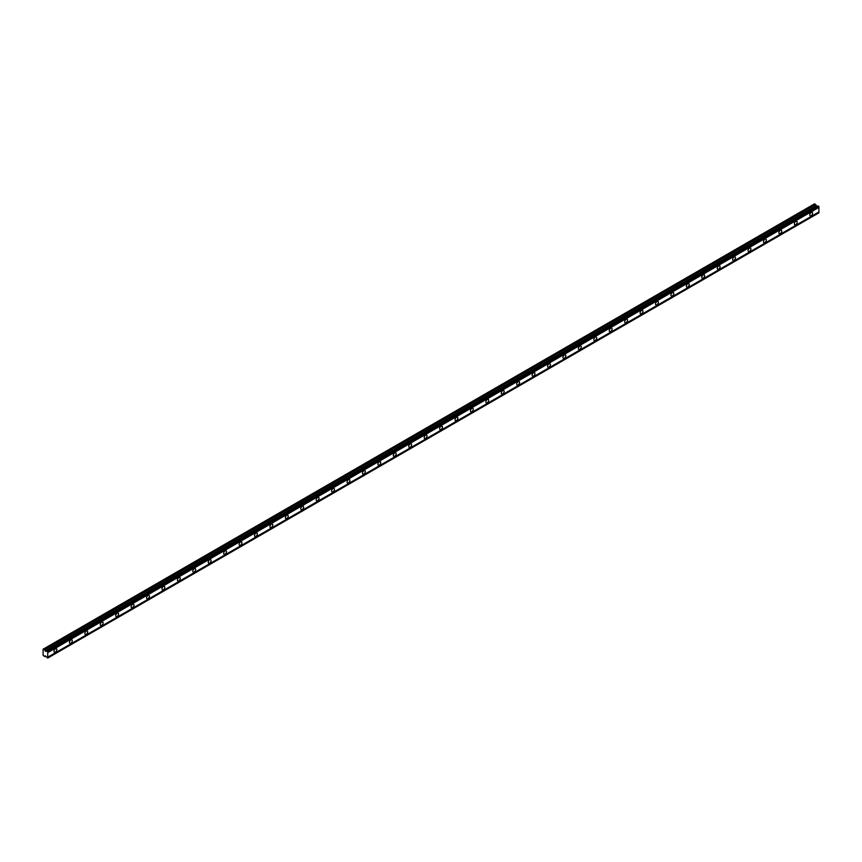 <?xml version="1.0" encoding="UTF-8"?>
<svg xmlns="http://www.w3.org/2000/svg" width="862" height="862" viewBox="0 0 862 862"><rect width="100%" height="100%" fill="white"/><g stroke="black" fill="none" stroke-linecap="round" stroke-linejoin="round"><path stroke-width="1.29" d="M818.684 206.147L47.141 651.166L818.9 206.524L818.9 212.839L47.722 658.072L818.9 212.795M818.06 206.083L47.141 651.166M817.887 206.04L816.67 206.083L814.622 203.798L43.1 649.226L43.1 655.26L44.662 656.553L45.567 656.036M46.71 651.273L45.492 651.316L816.67 206.083M815.829 204.499L44.662 649.732L45.492 651.316M44.662 649.732L43.445 649.032M44.662 656.553L45.244 655.799M47.722 658.072L45.147 655.853M818.9 211.977L47.722 657.21L47.722 658.029M795.766 224.67A2.004 1.153 -60 0 1 794.764 224.766A2.004 1.153 -60 0 1 794.764 222.461A2.004 1.153 -60 0 1 796.768 221.308A2.004 1.153 -60 0 1 797.07 222.913A2.004 1.153 -60 0 1 795.766 224.67M780.336 233.58A2.004 1.153 -60 0 1 779.345 233.677A2.004 1.153 -60 0 1 779.345 231.372A2.004 1.153 -60 0 1 781.338 230.208A2.004 1.153 -60 0 1 781.651 231.813A2.004 1.153 -60 0 1 780.336 233.58M764.917 242.481A2.004 1.153 -60 0 1 763.915 242.578A2.004 1.153 -60 0 1 763.915 240.272A2.004 1.153 -60 0 1 765.919 239.119A2.004 1.153 -60 0 1 766.221 240.724A2.004 1.153 -60 0 1 764.917 242.481M749.498 251.381A2.004 1.153 -60 0 1 748.496 251.488A2.004 1.153 -60 0 1 748.496 249.172A2.004 1.153 -60 0 1 750.49 248.019A2.004 1.153 -60 0 1 750.802 249.624A2.004 1.153 -60 0 1 749.498 251.381M734.068 260.292A2.004 1.153 -60 0 1 733.066 260.389A2.004 1.153 -60 0 1 733.066 258.083A2.004 1.153 -60 0 1 735.071 256.93A2.004 1.153 -60 0 1 735.372 258.525A2.004 1.153 -60 0 1 734.068 260.292M718.649 269.192A2.004 1.153 -60 0 1 717.647 269.289A2.004 1.153 -60 0 1 717.647 266.983A2.004 1.153 -60 0 1 719.651 265.83A2.004 1.153 -60 0 1 719.953 267.435A2.004 1.153 -60 0 1 718.649 269.192M703.22 278.103A2.004 1.153 -60 0 1 702.228 278.2A2.004 1.153 -60 0 1 702.228 275.894A2.004 1.153 -60 0 1 704.222 274.741A2.004 1.153 -60 0 1 704.534 276.336A2.004 1.153 -60 0 1 703.22 278.103M687.801 287.003A2.004 1.153 -60 0 1 686.798 287.1A2.004 1.153 -60 0 1 686.798 284.794A2.004 1.153 -60 0 1 688.803 283.641A2.004 1.153 -60 0 1 689.104 285.247A2.004 1.153 -60 0 1 687.801 287.003M672.382 295.914A2.004 1.153 -60 0 1 671.379 296.011A2.004 1.153 -60 0 1 671.379 293.694A2.004 1.153 -60 0 1 673.373 292.541A2.004 1.153 -60 0 1 673.685 294.147A2.004 1.153 -60 0 1 672.382 295.914M656.952 304.814A2.004 1.153 -60 0 1 655.95 304.911A2.004 1.153 -60 0 1 655.95 302.605A2.004 1.153 -60 0 1 657.954 301.452A2.004 1.153 -60 0 1 658.256 303.047A2.004 1.153 -60 0 1 656.952 304.814M641.533 313.714A2.004 1.153 -60 0 1 640.531 313.822A2.004 1.153 -60 0 1 640.531 311.505A2.004 1.153 -60 0 1 642.535 310.352A2.004 1.153 -60 0 1 642.837 311.958A2.004 1.153 -60 0 1 641.533 313.714M626.103 322.625A2.004 1.153 -60 0 1 625.112 322.722A2.004 1.153 -60 0 1 625.112 320.416A2.004 1.153 -60 0 1 627.105 319.263A2.004 1.153 -60 0 1 627.417 320.858A2.004 1.153 -60 0 1 626.103 322.625M610.684 331.525A2.004 1.153 -60 0 1 609.682 331.622A2.004 1.153 -60 0 1 609.682 329.316A2.004 1.153 -60 0 1 611.686 328.163A2.004 1.153 -60 0 1 611.988 329.769A2.004 1.153 -60 0 1 610.684 331.525M595.265 340.436A2.004 1.153 -60 0 1 594.263 340.533A2.004 1.153 -60 0 1 594.263 338.227A2.004 1.153 -60 0 1 596.256 337.064A2.004 1.153 -60 0 1 596.569 338.669A2.004 1.153 -60 0 1 595.265 340.436M579.835 349.336A2.004 1.153 -60 0 1 578.833 349.433A2.004 1.153 -60 0 1 578.833 347.127A2.004 1.153 -60 0 1 580.837 345.974A2.004 1.153 -60 0 1 581.139 347.58A2.004 1.153 -60 0 1 579.835 349.336M564.416 358.236A2.004 1.153 -60 0 1 563.414 358.344A2.004 1.153 -60 0 1 563.414 356.028A2.004 1.153 -60 0 1 565.407 354.875A2.004 1.153 -60 0 1 565.72 356.48A2.004 1.153 -60 0 1 564.416 358.236M548.986 367.147A2.004 1.153 -60 0 1 547.995 367.244A2.004 1.153 -60 0 1 547.995 364.938A2.004 1.153 -60 0 1 549.988 363.786A2.004 1.153 -60 0 1 550.301 365.38A2.004 1.153 -60 0 1 548.986 367.147M533.567 376.047A2.004 1.153 -60 0 1 532.565 376.155A2.004 1.153 -60 0 1 532.565 373.839A2.004 1.153 -60 0 1 534.569 372.686A2.004 1.153 -60 0 1 534.871 374.291A2.004 1.153 -60 0 1 533.567 376.047M518.137 384.958A2.004 1.153 -60 0 1 517.146 385.055A2.004 1.153 -60 0 1 517.146 382.75A2.004 1.153 -60 0 1 519.139 381.597A2.004 1.153 -60 0 1 519.452 383.191A2.004 1.153 -60 0 1 518.137 384.958M502.718 393.859A2.004 1.153 -60 0 1 501.716 393.956A2.004 1.153 -60 0 1 501.716 391.65A2.004 1.153 -60 0 1 503.72 390.497A2.004 1.153 -60 0 1 504.022 392.102A2.004 1.153 -60 0 1 502.718 393.859M487.299 402.769A2.004 1.153 -60 0 1 486.297 402.866A2.004 1.153 -60 0 1 486.297 400.55A2.004 1.153 -60 0 1 488.291 399.397A2.004 1.153 -60 0 1 488.603 401.002A2.004 1.153 -60 0 1 487.299 402.769M471.87 411.67A2.004 1.153 -60 0 1 470.867 411.767A2.004 1.153 -60 0 1 470.867 409.461A2.004 1.153 -60 0 1 472.872 408.308A2.004 1.153 -60 0 1 473.173 409.903A2.004 1.153 -60 0 1 471.87 411.67M456.451 420.57A2.004 1.153 -60 0 1 455.448 420.678A2.004 1.153 -60 0 1 455.448 418.361A2.004 1.153 -60 0 1 457.453 417.208A2.004 1.153 -60 0 1 457.754 418.813A2.004 1.153 -60 0 1 456.451 420.57M441.021 429.481A2.004 1.153 -60 0 1 440.029 429.578A2.004 1.153 -60 0 1 440.029 427.272A2.004 1.153 -60 0 1 442.023 426.119A2.004 1.153 -60 0 1 442.335 427.714A2.004 1.153 -60 0 1 441.021 429.481M425.602 438.381A2.004 1.153 -60 0 1 424.6 438.478A2.004 1.153 -60 0 1 424.6 436.172A2.004 1.153 -60 0 1 426.604 435.019A2.004 1.153 -60 0 1 426.905 436.625A2.004 1.153 -60 0 1 425.602 438.381M410.183 447.292A2.004 1.153 -60 0 1 409.181 447.389A2.004 1.153 -60 0 1 409.181 445.083A2.004 1.153 -60 0 1 411.174 443.919A2.004 1.153 -60 0 1 411.486 445.525A2.004 1.153 -60 0 1 410.183 447.292M394.753 456.192A2.004 1.153 -60 0 1 393.751 456.289A2.004 1.153 -60 0 1 393.751 453.983A2.004 1.153 -60 0 1 395.755 452.83A2.004 1.153 -60 0 1 396.057 454.436A2.004 1.153 -60 0 1 394.753 456.192M379.334 465.092A2.004 1.153 -60 0 1 378.332 465.2A2.004 1.153 -60 0 1 378.332 462.883A2.004 1.153 -60 0 1 380.336 461.73A2.004 1.153 -60 0 1 380.638 463.336A2.004 1.153 -60 0 1 379.334 465.092M363.904 474.003A2.004 1.153 -60 0 1 362.913 474.1A2.004 1.153 -60 0 1 362.913 471.794A2.004 1.153 -60 0 1 364.906 470.641A2.004 1.153 -60 0 1 365.219 472.236A2.004 1.153 -60 0 1 363.904 474.003M348.485 482.903A2.004 1.153 -60 0 1 347.483 483.011A2.004 1.153 -60 0 1 347.483 480.694A2.004 1.153 -60 0 1 349.487 479.541A2.004 1.153 -60 0 1 349.789 481.147A2.004 1.153 -60 0 1 348.485 482.903M333.066 491.814A2.004 1.153 -60 0 1 332.064 491.911A2.004 1.153 -60 0 1 332.064 489.605A2.004 1.153 -60 0 1 334.057 488.452A2.004 1.153 -60 0 1 334.37 490.047A2.004 1.153 -60 0 1 333.066 491.814M317.636 500.714A2.004 1.153 -60 0 1 316.634 500.811A2.004 1.153 -60 0 1 316.634 498.505A2.004 1.153 -60 0 1 318.638 497.352A2.004 1.153 -60 0 1 318.94 498.958A2.004 1.153 -60 0 1 317.636 500.714M302.217 509.625A2.004 1.153 -60 0 1 301.215 509.722A2.004 1.153 -60 0 1 301.215 507.416A2.004 1.153 -60 0 1 303.208 506.253A2.004 1.153 -60 0 1 303.521 507.858A2.004 1.153 -60 0 1 302.217 509.625M286.787 518.525A2.004 1.153 -60 0 1 285.796 518.622A2.004 1.153 -60 0 1 285.796 516.316A2.004 1.153 -60 0 1 287.789 515.164A2.004 1.153 -60 0 1 288.102 516.758A2.004 1.153 -60 0 1 286.787 518.525M271.368 527.425A2.004 1.153 -60 0 1 270.366 527.533A2.004 1.153 -60 0 1 270.366 525.217A2.004 1.153 -60 0 1 272.37 524.064A2.004 1.153 -60 0 1 272.672 525.669A2.004 1.153 -60 0 1 271.368 527.425M255.939 536.336A2.004 1.153 -60 0 1 254.947 536.433A2.004 1.153 -60 0 1 254.947 534.128A2.004 1.153 -60 0 1 256.941 532.975A2.004 1.153 -60 0 1 257.253 534.569A2.004 1.153 -60 0 1 255.939 536.336M240.52 545.237A2.004 1.153 -60 0 1 239.517 545.334A2.004 1.153 -60 0 1 239.517 543.028A2.004 1.153 -60 0 1 241.522 541.875A2.004 1.153 -60 0 1 241.823 543.48A2.004 1.153 -60 0 1 240.52 545.237M225.101 554.147A2.004 1.153 -60 0 1 224.098 554.244A2.004 1.153 -60 0 1 224.098 551.939A2.004 1.153 -60 0 1 226.092 550.775A2.004 1.153 -60 0 1 226.404 552.38A2.004 1.153 -60 0 1 225.101 554.147M209.671 563.048A2.004 1.153 -60 0 1 208.669 563.145A2.004 1.153 -60 0 1 208.669 560.839A2.004 1.153 -60 0 1 210.673 559.686A2.004 1.153 -60 0 1 210.975 561.291A2.004 1.153 -60 0 1 209.671 563.048M194.252 571.959A2.004 1.153 -60 0 1 193.25 572.056A2.004 1.153 -60 0 1 193.25 569.739A2.004 1.153 -60 0 1 195.254 568.586A2.004 1.153 -60 0 1 195.555 570.191A2.004 1.153 -60 0 1 194.252 571.959M178.822 580.859A2.004 1.153 -60 0 1 177.831 580.956A2.004 1.153 -60 0 1 177.831 578.65A2.004 1.153 -60 0 1 179.824 577.497A2.004 1.153 -60 0 1 180.136 579.092A2.004 1.153 -60 0 1 178.822 580.859M163.403 589.759A2.004 1.153 -60 0 1 162.401 589.867A2.004 1.153 -60 0 1 162.401 587.55A2.004 1.153 -60 0 1 164.405 586.397A2.004 1.153 -60 0 1 164.707 588.003A2.004 1.153 -60 0 1 163.403 589.759M147.984 598.67A2.004 1.153 -60 0 1 146.982 598.767A2.004 1.153 -60 0 1 146.982 596.461A2.004 1.153 -60 0 1 148.975 595.308A2.004 1.153 -60 0 1 149.288 596.903A2.004 1.153 -60 0 1 147.984 598.67M132.554 607.57A2.004 1.153 -60 0 1 131.552 607.667A2.004 1.153 -60 0 1 131.552 605.361A2.004 1.153 -60 0 1 133.556 604.208A2.004 1.153 -60 0 1 133.858 605.814A2.004 1.153 -60 0 1 132.554 607.57M117.135 616.481A2.004 1.153 -60 0 1 116.133 616.578A2.004 1.153 -60 0 1 116.133 614.272A2.004 1.153 -60 0 1 118.137 613.108A2.004 1.153 -60 0 1 118.439 614.714A2.004 1.153 -60 0 1 117.135 616.481M101.705 625.381A2.004 1.153 -60 0 1 100.714 625.478A2.004 1.153 -60 0 1 100.714 623.172A2.004 1.153 -60 0 1 102.707 622.019A2.004 1.153 -60 0 1 103.02 623.614A2.004 1.153 -60 0 1 101.705 625.381M86.286 634.281A2.004 1.153 -60 0 1 85.284 634.389A2.004 1.153 -60 0 1 85.284 632.072A2.004 1.153 -60 0 1 87.288 630.919A2.004 1.153 -60 0 1 87.59 632.525A2.004 1.153 -60 0 1 86.286 634.281M70.867 643.192A2.004 1.153 -60 0 1 69.865 643.289A2.004 1.153 -60 0 1 69.865 640.983A2.004 1.153 -60 0 1 71.858 639.83A2.004 1.153 -60 0 1 72.171 641.425A2.004 1.153 -60 0 1 70.867 643.192M55.437 652.092A2.004 1.153 -60 0 1 54.435 652.189A2.004 1.153 -60 0 1 54.435 649.883A2.004 1.153 -60 0 1 56.439 648.73A2.004 1.153 -60 0 1 56.741 650.336A2.004 1.153 -60 0 1 55.437 652.092M811.185 215.769A2.004 1.153 -60 0 1 810.194 215.866A2.004 1.153 -60 0 1 810.194 213.56A2.004 1.153 -60 0 1 812.187 212.408A2.004 1.153 -60 0 1 812.5 214.002A2.004 1.153 -60 0 1 811.185 215.769M47.722 657.21L47.722 652.62L818.9 207.386M818.9 206.568L47.722 651.758L47.722 652.62M47.507 651.37L818.9 206.524M45.147 651.004L816.325 205.77"/></g></svg>
